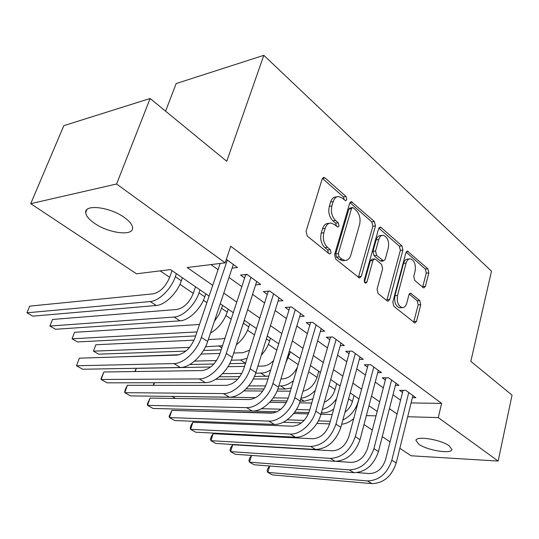 <?xml version="1.0" encoding="UTF-8"?>
<svg xmlns="http://www.w3.org/2000/svg" width="539" height="539" viewBox="0 0 539 539"><rect width="100%" height="100%" fill="white"/><g stroke="black" fill="none" stroke-linecap="round" stroke-linejoin="round"><path stroke-width="0.81" d="M346.806 199.646L346.031 196.492L325.064 177.964L323.899 177.452L322.167 179.022L306.051 231.346L307.243 236.021L329.086 253.741L329.787 254.037L331.094 252.831L330.299 249.645L327.53 247.388C323.771 243.615 322.544 238.723 323.851 232.72L325.165 228.354C326.344 224.83 328.278 223.058 330.959 223.038L334.342 224.487L337.791 227.101L339.038 225.949L338.249 222.782L335.534 220.478C331.849 216.638 330.643 211.78 331.916 205.891L333.203 201.62C334.321 198.258 336.161 196.567 338.714 196.526L342.198 198.069L345.62 200.744L346.806 199.646M344.266 199.881L343.444 196.93L322.423 178.422M328.46 253.236L327.685 249.968L324.923 247.718L327.53 247.388M336.451 226.272L335.649 223.166L332.934 220.862L335.534 220.478M418.904 444.277L415.98 440.552C415.562 435.552 440.754 439.447 449.169 445.814L451.877 449.411C451.918 454.384 427.346 450.463 418.904 444.277M94.379 223.213C88.841 219.366 85.944 215.816 85.688 212.548C84.482 203.89 110.219 207.037 124.428 217.534C129.731 221.361 132.453 224.817 132.587 227.916C133.288 236.486 108.494 233.272 94.379 223.213M423.102 287.556L423.876 287.9L425.426 286.29L428.828 272.882L427.878 268.813L407.464 251.134L405.907 252.71L392.823 302.035L393.841 306.26L414.875 323.043L416.519 321.338L420.743 304.71L419.773 300.614L410.543 293.162L408.926 294.82L406.77 303.113C405.887 306.125 404.405 307.628 402.316 307.628C398.233 306.098 396.643 302.056 397.539 295.487L406.103 263.079C406.938 260.256 408.333 258.841 410.28 258.828C414.363 260.344 415.98 264.379 415.131 270.922L413.75 276.231L414.727 280.368L423.102 287.556M209.098 296.1L170.459 269.601L136.529 273.799L30.73 203.675L63.824 125.661L150.132 98.496L226.737 161.282L263.827 55.328L491.494 271.184L470.823 361.352L512.05 395.141L498.157 461.074L411.095 455.772L399.844 448.32M150.132 98.496L116.592 184.001L225.154 262.83L187.188 267.526L212.737 285.353M411.116 402.923L441.623 403.401L230.726 246.283L225.154 262.83M441.623 403.401L438.268 417.584L498.157 461.074M375.461 225.915L374.41 221.563L351.361 201.66L349.683 203.237L334.598 254.603L335.73 259.131L359.513 278.07L361.305 276.359L375.461 225.915L372.88 226.272L371.829 221.933L349.926 202.644M381.194 227.559L401.919 245.872L402.916 250.076L389.724 299.516L388.006 301.22L387.197 300.877L378.102 293.499L377.051 289.187L382.636 268.712L381.599 264.42L375.535 259.286L374.625 258.895L372.927 260.546L366.965 282.018L365.718 283.218C364.553 282.793 364.094 281.688 364.351 279.889L378.627 228.704L380.244 227.128L381.194 227.559L379.005 227.862M232.1 268.126L237.49 267.492L226.326 259.347M255.601 284.929L260.687 284.43L246.889 274.358L240.576 275.052L244.639 277.996M278.111 301.052L282.921 300.661L269.695 291.006L263.376 291.579L267.263 294.402M299.677 316.521L304.239 316.231L291.552 306.967L285.232 307.432L288.965 310.141M320.375 331.384L324.7 331.168L312.526 322.275L306.206 322.645L309.79 325.246M340.244 345.667L344.367 345.526L332.664 336.983L326.358 337.252L329.801 339.752M359.338 359.412L363.266 359.324L352.014 351.111L345.721 351.3L349.029 353.699M377.711 372.644L381.457 372.604L370.623 364.701L364.351 364.809L367.537 367.12M395.39 385.392L398.968 385.392L388.538 377.778L382.279 377.812L385.351 380.042M210.965 264.588L218.046 269.655M228.987 277.477L241.809 286.654M252.575 294.355L264.575 302.938M275.166 310.511L286.398 318.549M296.827 326.007L307.345 333.533M317.612 340.877L327.463 347.924M337.576 355.154L346.799 361.757M356.764 368.878L365.402 375.063M375.218 382.084L383.31 387.871M392.985 394.791L400.565 400.214M412.416 397.674L415.845 397.715L405.793 390.371L399.554 390.344L402.518 392.486M160.123 270.874L169.65 277.342M179.932 284.316L193.285 293.384M203.398 300.25L206.888 302.615M225.929 315.537L231.204 319.115M247.569 330.225L254.475 334.914M268.375 344.347L276.783 350.054M288.399 357.936L298.175 364.573M308.665 371.694L317.006 377.354M329.039 385.52L335.049 389.596M348.612 398.806L352.452 401.407M263.827 55.328L176.179 83.552L165.588 111.162M30.73 203.675L116.592 184.001M390.054 441.832L382.266 436.664M372.328 430.082L364.007 424.564M377.192 411.392L368.972 405.752M359.001 398.921L350.222 392.897M340.102 385.951L330.724 379.523M320.442 372.469L310.43 365.604M299.987 358.442L289.295 351.105M278.683 343.828L267.256 335.992M256.47 328.595L244.261 320.22M233.299 312.701L220.242 303.747M366.372 415.596L376.027 415.865M407.686 416.741L438.268 417.584M223.793 293.075L236.756 302.116M247.637 309.709L259.764 318.172M270.47 325.644L281.816 333.56M292.354 340.911L302.979 348.322M313.348 355.565L323.292 362.504M333.506 369.626L342.824 376.128M352.877 383.148L361.602 389.232M371.506 396.145L379.678 401.845M389.434 408.656L397.088 413.992M336.963 196.829L336.12 196.971C333.567 197.011 331.728 198.702 330.602 202.058L333.203 201.62M332.934 220.862C329.248 217.042 328.042 212.191 329.316 206.316L330.602 202.058M329.255 223.287L328.359 223.422C325.671 223.442 323.737 225.214 322.558 228.725L325.165 228.354M324.923 247.718C321.163 243.951 319.937 239.073 321.244 233.084L322.558 228.725M358.334 277.464L372.88 226.272M353.368 207.879L352.641 207.555L351.468 208.667L338.31 253.667L339.098 256.827L341.948 259.151L345.027 260.458C347.736 260.452 349.663 258.646 350.815 255.041L359.587 224.493C360.786 218.78 359.628 214.05 356.124 210.298L353.368 207.879M352.29 207.616L350.054 207.966L348.874 209.071L351.468 208.667M343.895 260.586L342.42 260.755L339.341 259.448L336.491 257.13L335.703 253.977L348.874 209.071M378.85 228.118L399.352 246.175L401.919 245.872M386.793 300.546L400.349 250.372L399.352 246.175M374.214 258.942L372.038 259.178L370.34 260.829L364.445 281.964M388.343 247.819C389.259 241.027 387.514 236.837 383.114 235.247C381.093 235.267 379.645 236.682 378.769 239.505L375.562 251.053L376.613 255.385L383.552 260.923L385.21 259.293L388.343 247.819M381.989 235.395L380.541 235.583C378.513 235.604 377.064 237.019 376.188 239.828L378.769 239.505M381.363 261.159L380.083 260.815L374.026 255.681L372.975 251.363L376.188 239.828M409.33 258.929L407.713 259.104C405.766 259.118 404.371 260.532 403.536 263.342L406.103 263.079M400.585 307.742L399.736 307.796C395.653 306.273 394.056 302.238 394.959 295.689L403.536 263.342M413.622 322.302L418.176 304.885L417.213 300.796L409.202 294.085M422.63 287.152L426.282 273.118L425.332 269.055L406.116 252.131M172.029 270.672L169.637 277.383C165.608 286.775 160.043 292.273 152.955 293.876L29.665 306.139L26.95 312.802L150.186 301.55C158.951 301.045 171.159 289.072 175.337 276.729L176.415 273.684M26.95 312.802L32.764 316.157L156.27 305.485C165.049 305.02 177.223 293.128 181.347 280.826L182.411 277.794M220.148 263.45L195.01 337.717C190.739 348.039 184.688 353.84 176.853 355.113L79.374 358.172L76.484 365.772L173.949 363.582C183.658 363.704 196.971 351.078 201.337 337.407L227.323 260.074M79.374 358.172L76.484 365.772L82.73 369.255L180.376 367.483C190.099 367.645 203.365 355.107 207.67 341.49L233.326 264.454M195.556 286.809L193.272 293.425C189.391 302.669 183.9 308.018 176.785 309.487L52.505 319.459L49.898 326.034L174.144 317.047C182.964 316.703 195.03 305.054 198.999 292.879L200.023 289.881M52.505 319.459L49.898 326.034L55.51 329.275L179.986 320.826C188.818 320.516 200.838 308.941 204.759 296.814L205.777 293.822M210.439 333.169C218.228 328.541 223.826 321.534 227.236 312.155L228.206 309.211M214.354 321.426L219.205 314.197L222.688 305.418M199.491 324.485L74.557 332.314L72.051 338.815L196.971 331.936M195.623 335.918L77.468 341.935L72.051 338.815L74.557 332.314M236.338 344.845C242.213 340.122 246.377 334.14 248.829 326.89L249.759 323.986M242.105 326.917L244.45 320.348M224.985 338.148L221.664 338.876L208.33 339.496M194.053 340.163L95.854 344.738L93.442 351.152L189.573 347.385M185.901 351.084L98.677 354.17L93.442 351.152L95.854 344.738M205.507 346.766L222.513 345.715M203.486 350.465L221.165 349.838M261.327 355.073C265.181 350.929 267.937 346.26 269.588 341.066L270.477 338.196M249.645 350.222L242.806 352.728L233.717 353.018M219.986 353.449L201.074 354.049M179.231 354.743L116.336 357.013M194.545 361.103L216.55 360.564M231.285 360.2L240.502 359.971L247.078 358.347M189.789 364.505L213.889 364M229.681 363.663L245.508 363.333M247.313 274.668L245.669 274.843L219.912 353.665C215.816 363.812 209.839 369.451 201.99 370.576L103.865 371.998L101.103 379.49L199.228 378.917C208.991 379.193 222.122 366.918 226.252 353.469L250.952 277.322M103.865 371.998L101.164 378.263L101.103 379.49L107.099 382.831L205.379 382.643C215.149 382.953 228.24 370.771 232.316 357.37L256.699 281.52M245.669 274.843L245.676 274.492M269.891 291.154L268.247 291.303L243.736 368.932C239.801 378.897 233.906 384.381 226.057 385.378L127.406 385.291L124.758 392.675L223.422 393.585C233.219 394.002 246.182 382.07 250.096 368.831L273.583 293.849M127.406 385.291L125.755 388.464L124.704 391.408L124.758 392.675L130.532 395.889L229.311 397.155C239.114 397.607 252.03 385.756 255.897 372.57L279.094 297.872M289.894 307.089L266.562 383.546C262.776 393.349 256.955 398.685 249.106 399.561L150.058 398.085L147.524 405.355L246.599 407.639C256.423 408.185 269.21 396.576 272.923 383.539L295.284 309.689M150.058 398.085L147.349 404.048L147.524 405.355L153.083 408.454L252.245 411.055C262.069 411.641 274.816 400.106 278.481 387.123L300.573 313.55M310.639 322.389L288.439 397.56C284.794 407.201 279.054 412.402 271.211 413.164L171.867 410.395L169.441 417.57L268.826 421.114C278.663 421.781 291.276 410.475 294.799 397.641L316.11 324.896M171.867 410.395L169.158 416.223L169.441 417.57L174.791 420.555L274.236 424.395C284.08 425.089 296.652 413.858 300.129 401.07L321.183 328.601M285.704 363.064L290.413 351.873M273.563 360.604C270.187 364.081 266.717 365.893 263.16 366.055L257.885 366.149M244.538 366.392L227.963 366.688M210.682 367.005L136.347 368.346L135.201 371.546M134.75 371.553L136.347 368.346M222.607 373.628L241.843 373.412M255.675 373.257L263.645 372.914L267.155 371.829L270.699 369.983M219.198 376.801L239.835 376.64M254.421 376.518L268.826 376.114M330.562 337.07L309.426 411.008C305.916 420.487 300.25 425.554 292.421 426.214L192.881 422.266L190.557 429.34L290.15 434.043C299.994 434.818 312.438 423.802 315.787 411.163L336.107 339.496M192.881 422.266L191.102 425.143L190.179 427.959L190.557 429.34L195.718 432.211L295.345 437.19C305.189 437.998 317.599 427.05 320.9 414.457L340.978 343.053M297.474 366.965C293.849 374.315 288.944 378.29 282.759 378.89L280.947 378.904M267.957 378.971L253.209 379.052M237.8 379.133L215.782 379.254M153.379 385.318L153.972 382.744M248.728 385.897L265.7 385.917M278.831 385.937L280.644 385.937C284.875 385.884 289.133 384.132 293.425 380.675M246.06 388.882L264.171 388.956M277.848 389.017L285.454 389.05L291.282 387.932M154.504 382.737L153.608 385.318M349.73 351.179L329.585 423.917C326.203 433.248 320.611 438.187 312.802 438.753L213.148 433.706L210.917 440.68L310.632 446.46C322.396 445.686 330.831 438.247 335.938 424.146L355.322 353.523M213.148 433.706L211.335 436.496L210.446 439.272L210.917 440.68L215.89 443.456L315.625 449.486C327.382 448.751 335.79 441.353 340.85 427.312L360.012 356.946M318.744 371.304L316.999 377.394C314.264 385.082 309.595 389.67 303.006 391.173M290.319 391.193L277.019 391.105M262.837 391.018L243.897 390.896M172.224 396.421L255.708 397.647M273.253 397.876L288.277 398.072M172.143 396.421L175.465 398.462M271.104 400.693L287.146 400.949M300.108 401.151L304.265 401.218L312.883 398.914M300.971 398.166C306.024 397.647 310.808 395.04 315.335 390.344M368.171 364.741L348.962 436.327C345.694 445.504 340.176 450.334 332.388 450.799L232.693 444.742L230.557 451.628L330.313 458.393C342.043 457.752 350.37 450.496 355.295 436.624L373.81 367.025M232.693 444.742L230.854 447.444L229.998 450.193L230.557 451.628L235.361 454.303L335.117 461.303C346.84 460.697 355.14 453.488 360.018 439.662L378.324 370.32M336.707 383.627L335.036 389.636C333.115 395.633 329.545 399.85 324.323 402.283M311.704 403.051L299.563 402.842M286.283 402.613L269.648 402.323M261.375 408.71L280.907 409.175M296.403 409.546L309.757 409.862M194.68 409.546L277.033 411.756M294.644 412.22L308.908 412.591M321.332 412.921L322.396 412.948C326.122 413.009 329.888 411.729 333.688 409.114M322.295 409.512C327.827 407.915 332.59 404.284 336.592 398.617M349.252 469.873L353.874 472.676L254.152 464.773L249.517 462.192L248.877 460.73L249.698 458.022L251.545 455.442L249.517 462.192L349.252 469.873C360.941 469.361 369.161 462.273 373.918 448.616L391.604 380.015M353.874 472.676C365.55 472.191 373.743 465.15 378.459 451.547L395.949 383.189M385.937 377.792L367.598 448.259C364.445 457.294 358.987 462.011 351.233 462.395L336.242 461.344M354.042 395.518L352.439 401.447C351.145 405.887 348.652 409.458 344.973 412.16M342.844 419.989C350.397 416.337 355.504 410.186 358.179 401.535L358.9 398.847M332.179 414.565L320.961 414.255M308.375 413.905L293.674 413.501M273.59 412.948L209.738 411.452M287.152 419.841L304.131 420.413M318.347 420.892L330.313 421.296M283.278 422.219L301.463 422.879M316.898 423.438L329.592 423.897M341.692 424.22C345.87 423.809 349.892 421.909 353.739 418.527M269.716 466.006L267.829 472.4L367.483 480.929C379.119 480.532 387.238 473.606 391.833 460.165L408.751 392.533M269.581 465.999L267.91 468.243L267.122 470.911L267.829 472.4L272.31 474.893L371.93 483.624C383.559 483.254 391.651 476.375 396.205 462.981L412.935 395.586M403.051 390.357L385.533 459.747C382.488 468.647 377.105 473.249 369.377 473.559L357.168 472.595M343.444 196.93L346.031 196.492M327.685 249.968L330.299 249.645M335.649 223.166L338.249 222.782M329.316 206.316L331.916 205.891M321.244 233.084L323.851 232.72M322.47 178.456L325.064 177.964M358.704 276.608L361.305 276.359M349.986 202.529L352.418 202.132M371.829 221.933L374.41 221.563M335.703 253.977L338.31 253.667M336.491 257.13L339.098 256.827M339.341 259.448L341.948 259.151M400.349 250.372L402.916 250.076M387.137 299.704L389.724 299.516M370.34 260.829L372.927 260.546M364.559 282.234L366.965 282.018M372.975 251.363L375.562 251.053M374.026 255.681L376.613 255.385M380.083 260.815L382.663 260.532M394.959 295.689L397.539 295.487M409.499 293.654L411.324 293.512M417.213 300.796L419.773 300.614M418.176 304.885L420.743 304.71M413.945 321.48L416.519 321.338M406.345 251.747L408.319 251.524M425.332 269.055L427.878 268.813M426.282 273.118L428.828 272.882M422.866 286.499L425.426 286.29M175.337 276.729L181.347 280.826M150.186 301.55L156.27 305.485M201.337 337.407L207.67 341.49M173.949 363.582L180.376 367.483M198.999 292.879L204.759 296.814M174.144 317.047L179.986 320.826M221.704 308.375L227.236 312.155M243.513 323.265L248.829 326.89M219.252 346.227L221.805 347.877M266.367 338.863L269.588 341.066M240.502 359.971L245.541 363.232M226.252 353.469L232.316 357.37M199.228 378.917L205.379 382.643M250.096 368.831L255.897 372.57M223.422 393.585L229.311 397.155M272.923 383.539L278.481 387.123M246.599 407.639L252.245 411.055M294.799 397.641L300.129 401.07M268.826 421.114L274.236 424.395M288.446 353.934L289.564 354.696M260.957 373.204L265.949 376.431M315.787 411.163L320.9 414.457M290.15 434.043L295.345 437.19M280.644 385.937L285.454 389.05M335.938 424.146L340.85 427.312M310.632 446.46L315.625 449.486M300.749 398.941L304.265 401.218M355.295 436.624L360.018 439.662M330.313 458.393L335.117 461.303M321.493 412.362L322.396 412.948M373.918 448.616L378.459 451.547M391.833 460.165L396.205 462.981M367.483 480.929L371.93 483.624M415.98 440.552L416.061 440.215M85.688 212.548L86.833 209.684M323.299 177.567L323.899 177.452M350.849 201.748L351.361 201.66M342.42 260.755L345.027 260.458M380.965 261.199L383.552 260.923M379.813 227.188L380.244 227.128M399.736 307.796L402.316 307.628M407.093 251.174L407.464 251.134"/></g></svg>
